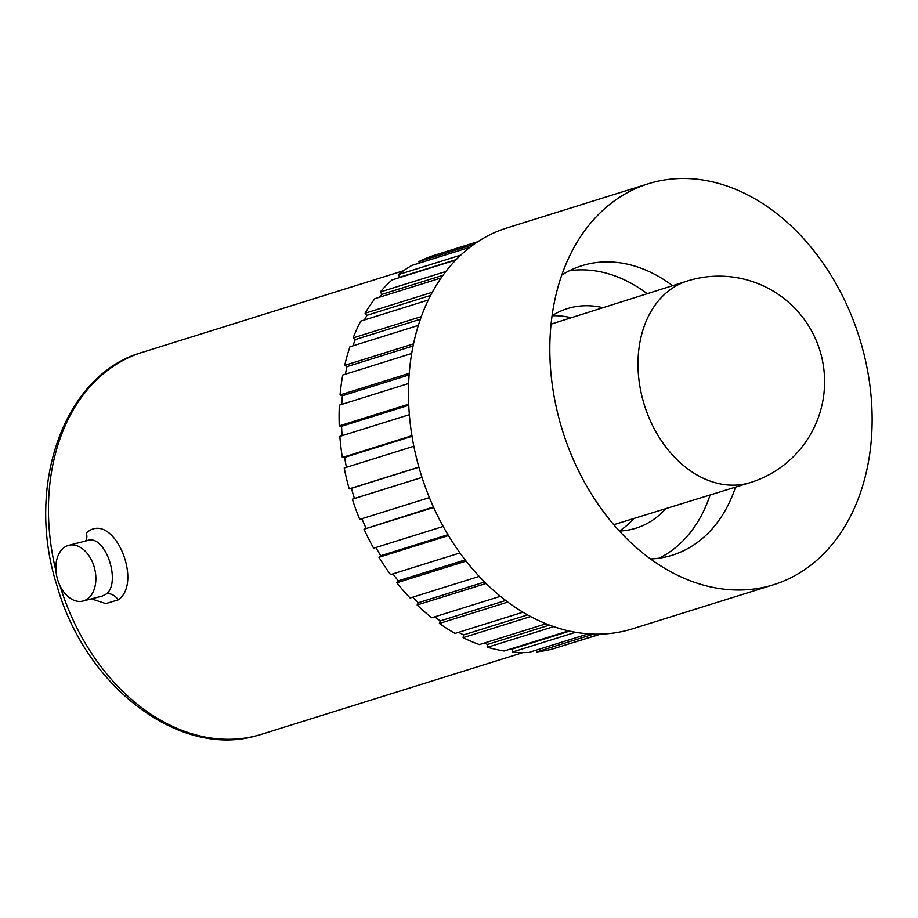 <?xml version="1.0" encoding="UTF-8"?>
<svg xmlns="http://www.w3.org/2000/svg" width="918" height="918" viewBox="0 0 918 918"><rect width="100%" height="100%" fill="white"/><g stroke="black" fill="none" stroke-linecap="round" stroke-linejoin="round"><path stroke-width="1.38" d="M85.454 541.058A11.119 7.596 -126 0 0 86.303 532.991C112.914 509.111 143.897 582.471 118.192 599.879L105.788 603.619L91.433 598.88M82.999 601.038A28.756 19.301 75.7 0 1 57.295 578.455A28.756 19.301 75.7 0 1 68.093 545.51A28.756 19.301 75.7 0 1 68.747 545.326A28.756 19.301 75.7 0 1 94.451 567.909A28.756 19.301 75.7 0 1 83.653 600.842A28.756 19.301 75.7 0 1 82.999 601.038L102.334 596.069L106.304 593.98C121.555 582.815 105.34 532.899 86.774 540.736M413.857 446.24L344.216 467.996A205.621 152.273 72.6 0 0 349.219 488.892L351.41 488.33A202.58 150.013 -107.4 0 0 354.474 498.485L352.34 499.197A205.621 152.273 72.6 0 0 359.741 519.381L429.383 497.625M346.396 467.319A202.58 150.013 -107.4 0 1 344.629 457.382L342.345 457.474A205.621 152.273 72.6 0 1 339.855 436.394L409.382 414.672M342.116 435.683A202.58 150.013 -107.4 0 1 341.588 426.273L339.258 425.895A205.621 152.273 72.6 0 1 339.362 405.148L408.682 383.483M341.76 404.39A202.58 150.013 -107.4 0 1 342.38 395.773L340.062 394.947A205.621 152.273 72.6 0 1 342.747 375.037L411.734 353.476M345.386 374.211A202.58 150.013 -107.4 0 1 346.97 366.649L344.72 365.375A205.621 152.273 72.6 0 1 349.919 346.797L418.401 325.397M352.948 345.845A202.58 150.013 -107.4 0 1 355.255 339.591L353.132 337.916A205.621 152.273 72.6 0 1 360.717 321.128L428.385 299.979M364.354 319.98A202.58 150.013 -107.4 0 1 367.028 315.287L365.077 313.245A205.621 152.273 72.6 0 1 374.865 298.66L441.191 277.936M379.616 297.168A202.58 150.013 -107.4 0 1 381.991 294.334L380.27 291.981A205.621 152.273 72.6 0 1 392.009 279.944L455.844 260.001M399.204 277.695A202.58 150.013 -107.4 0 1 399.789 277.236L398.332 274.62A205.621 152.273 72.6 0 1 411.746 265.451L470.131 247.206M419.4 263.053L418.815 261.619A205.621 152.273 72.6 0 1 433.571 255.525L477.957 241.652M560.072 646.651L600.601 634.131M536.376 650.093L536.732 651.895A205.621 152.273 72.6 0 0 552.464 649.037L600.097 634.143M569.573 631.136L512.129 649.083L512.359 652.055A205.621 152.273 72.6 0 0 528.688 652.503L588.323 633.868M512.129 649.083A202.58 150.013 -107.4 0 1 510.729 648.946M549.377 625.112L487.745 644.379L487.607 647.27A205.621 152.273 72.6 0 0 504.12 651.011L568.494 630.895M487.745 644.379A202.58 150.013 -107.4 0 1 483.901 643.185M527.54 614.922L463.59 634.9L463.085 637.666A205.621 152.273 72.6 0 0 479.38 644.597L545.981 623.792M463.59 634.9A202.58 150.013 -107.4 0 1 458.587 632.33M505.623 600.487L440.25 620.912L439.401 623.46A205.621 152.273 72.6 0 0 455.076 633.42L522.904 612.226M440.25 620.912A202.58 150.013 -107.4 0 1 434.742 616.839M484.578 582.023L418.298 602.736L417.128 605.008A205.621 152.273 72.6 0 0 431.793 617.757L500.367 596.333M418.298 602.736A202.58 150.013 -107.4 0 1 412.71 597.182M465.151 559.934L398.286 580.83L396.805 582.781A205.621 152.273 72.6 0 0 410.105 597.997L479.162 576.412M398.286 580.83A202.58 150.013 -107.4 0 1 392.938 573.876M447.938 534.724L380.706 555.734L378.962 557.295A205.621 152.273 72.6 0 0 390.563 574.611L459.918 552.946M380.706 555.734A202.58 150.013 -107.4 0 1 375.875 547.495M433.422 506.977L364.01 529.204A205.621 152.273 72.6 0 0 373.637 548.195L443.187 526.462M365.984 528.057A202.58 150.013 -107.4 0 1 361.91 518.704M411.952 435.717L342.345 457.474M408.728 404.195L339.258 425.895M409.29 373.316L340.062 394.947M413.559 343.86L344.72 365.375M421.373 316.595L353.132 337.916M432.378 292.222L365.077 313.245M445.941 271.453L380.27 291.981M460.836 255.089L398.332 274.62M473.929 244.395L418.815 261.619M593.579 634.131L536.732 651.895M575.563 632.307L512.359 652.055M553.623 626.65L487.607 647.27M530.581 616.575L463.085 637.666M507.757 602.093L439.401 623.46M486.035 583.481L417.128 605.008M466.08 561.127L396.805 582.781M448.454 535.584L378.962 557.295M433.64 507.447L364.01 529.204M422.005 477.429L352.34 499.197M648.315 183.772L506.988 227.928A210.038 155.544 72.6 0 0 419.974 470.888A210.038 155.544 72.6 0 0 626.443 630.54A210.038 155.544 72.6 0 0 632.284 628.887L773.61 584.72A210.038 155.544 72.6 0 0 860.625 341.76A210.038 155.544 72.6 0 0 654.155 182.108A210.038 155.544 72.6 0 0 648.315 183.772A210.038 155.544 72.6 0 0 583.389 232.529A210.038 155.544 72.6 0 0 562.505 430.634A210.038 155.544 72.6 0 0 692.47 581.599A210.038 155.544 72.6 0 0 767.781 586.372A210.038 155.544 72.6 0 0 773.61 584.72M650.495 558.959A151.642 112.294 72.6 0 0 668.086 556.4A151.642 112.294 72.6 0 0 672.297 555.195A151.642 112.294 72.6 0 0 735.513 487.137M672.561 285.682A151.642 112.294 72.6 0 0 586.04 264.522A151.642 112.294 72.6 0 0 581.84 265.727A151.642 112.294 72.6 0 0 561.77 275.056M659.25 558.155A151.642 112.294 72.6 0 0 710.107 494.974M647.213 293.703A151.642 112.294 72.6 0 0 569.435 270.718M619.375 531.052A115.025 85.179 72.6 0 0 632.731 529.101A115.025 85.179 72.6 0 0 635.933 528.194A115.025 85.179 72.6 0 0 665.791 508.641M602.988 307.702A115.025 85.179 72.6 0 0 570.503 307.725A115.025 85.179 72.6 0 0 567.313 308.632A115.025 85.179 72.6 0 0 552.085 315.712M619.34 531.006A115.025 85.179 72.6 0 0 633.959 518.463M571.237 317.754A115.025 85.179 72.6 0 0 552.074 315.769M418.883 467.124L349.219 488.892M421.993 477.383L354.474 498.485M418.918 467.239L351.41 488.33M456.235 259.587L399.789 277.236M443.096 275.239L381.991 294.334M430.68 295.401L367.028 315.287M420.433 319.223L355.255 339.591M413.123 345.971L346.97 366.649M409.164 374.911L342.38 395.773M408.774 405.274L341.588 426.273M412.044 436.314L344.629 457.382M60.037 585.822A200.055 148.154 72.6 0 0 256.076 735.834A200.055 148.154 72.6 0 0 261.63 734.262L255.824 735.903C179.308 758.027 85.856 687.077 57.226 586.51C24.396 485.656 64.409 373.97 142.29 352.351A200.055 148.154 72.6 0 0 56.009 571.191M118.192 599.879A11.119 8.251 52 0 0 106.304 593.98M747.585 483.338A105.593 78.191 72.6 0 0 750.304 482.57A105.593 78.191 72.6 0 0 750.511 482.512A105.593 105.593 0 0 0 820.669 353.155A105.593 105.593 0 0 0 687.525 280.942A105.593 78.191 72.6 0 0 687.318 281.011A105.593 78.191 72.6 0 0 643.208 401.109A105.593 78.191 72.6 0 0 747.585 483.338M261.63 734.262L522.95 652.595M142.29 352.351L403.61 270.684M68.747 545.326L87.428 540.553M613.752 524.694L750.304 482.57M551.075 324.134L687.318 281.011"/></g></svg>
